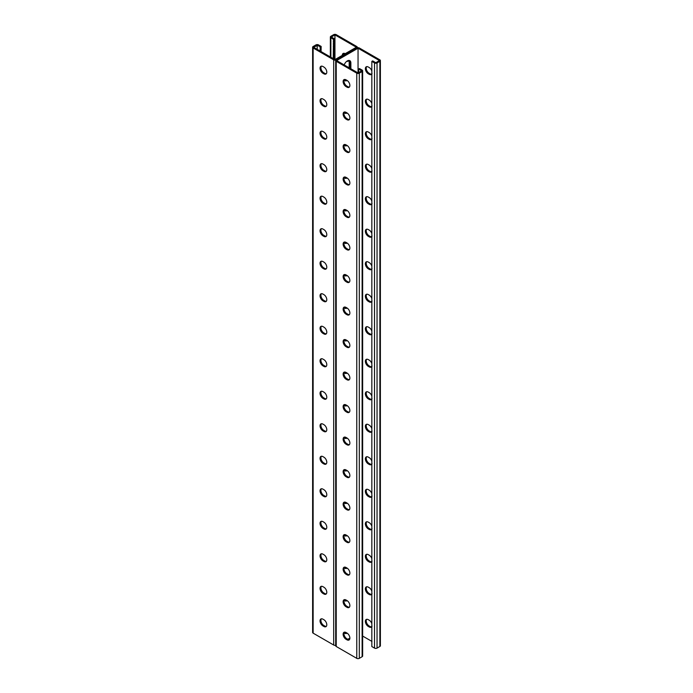 <?xml version="1.0" encoding="UTF-8"?>
<svg xmlns="http://www.w3.org/2000/svg" width="693" height="693" viewBox="0 0 693 693"><rect width="100%" height="100%" fill="white"/><g stroke="black" fill="none" stroke-linecap="round" stroke-linejoin="round"><path stroke-width="1.04" d="M358.047 48.224L358.047 72.93L336.642 60.577L358.047 48.224L379.443 60.577L375.779 62.691L372.687 60.897L371.838 61.391L371.838 646.569L374.515 648.111L374.515 62.933L371.838 61.391M347.167 80.509A4.981 2.876 -60 0 1 344.854 80.657A4.981 2.876 -60 0 1 344.17 79.929A4.981 2.876 120 0 0 345.409 79.565M344.204 64.943A4.981 2.876 -60 0 1 349.835 60.655A4.981 2.876 -60 0 1 350.866 62.933L350.866 68.789M347.167 113.02A4.981 2.876 -60 0 1 344.854 113.167A4.981 2.876 -60 0 1 344.17 112.439A4.981 2.876 120 0 0 345.409 112.075M347.167 308.073A4.981 2.876 -60 0 1 344.854 308.22A4.981 2.876 -60 0 1 344.17 307.501M347.167 340.584A4.981 2.876 -60 0 1 344.854 340.731A4.981 2.876 -60 0 1 344.17 340.012A4.981 2.876 120 0 0 345.409 339.648M347.167 275.563A4.981 2.876 -60 0 1 344.854 275.71A4.981 2.876 -60 0 1 344.17 274.991M347.167 243.052A4.981 2.876 -60 0 1 344.854 243.2A4.981 2.876 -60 0 1 344.17 242.481A4.981 2.876 120 0 0 345.409 242.117M347.167 210.542A4.981 2.876 -60 0 1 344.854 210.689A4.981 2.876 -60 0 1 344.17 209.97M347.167 178.032A4.981 2.876 -60 0 1 344.854 178.179A4.981 2.876 -60 0 1 344.17 177.46A4.981 2.876 120 0 0 345.409 177.096M347.167 145.53A4.981 2.876 -60 0 1 344.854 145.677A4.981 2.876 -60 0 1 344.17 144.95M349.402 639.691A4.141 2.391 60 0 1 347.799 639.318L349.878 638.114M345.409 632.233A4.981 2.876 -60 0 1 344.178 632.579A4.981 2.876 120 0 0 344.854 633.324A4.981 2.876 120 0 0 347.167 633.177M344.17 600.086A4.981 2.876 120 0 0 344.854 600.814A4.981 2.876 120 0 0 347.167 600.666M345.409 404.66A4.981 2.876 -60 0 1 344.178 405.007A4.981 2.876 120 0 0 344.854 405.751A4.981 2.876 120 0 0 347.167 405.604M344.17 372.522A4.981 2.876 120 0 0 344.854 373.241A4.981 2.876 120 0 0 347.167 373.094M344.17 437.543A4.981 2.876 120 0 0 344.854 438.262A4.981 2.876 120 0 0 347.167 438.115M344.17 470.053A4.981 2.876 120 0 0 344.854 470.772A4.981 2.876 120 0 0 347.167 470.625M345.409 502.191A4.981 2.876 -60 0 1 344.178 502.538A4.981 2.876 120 0 0 344.854 503.283A4.981 2.876 120 0 0 347.167 503.135M344.17 535.074A4.981 2.876 120 0 0 344.854 535.793A4.981 2.876 120 0 0 347.167 535.646M345.409 567.212A4.981 2.876 -60 0 1 344.178 567.558A4.981 2.876 120 0 0 344.854 568.303A4.981 2.876 120 0 0 347.167 568.156M346.327 80.016A4.981 2.876 -60 0 1 344.473 80.345A4.981 2.876 120 0 0 346.327 80.016M349.177 67.81L349.177 61.954L350.017 62.448L350.017 68.295L350.017 62.448A4.981 2.876 120 0 0 349.376 60.473A4.981 2.876 -60 0 1 350.017 62.448L350.866 62.933M346.327 112.526A4.981 2.876 -60 0 1 344.473 112.855A4.981 2.876 120 0 0 346.327 112.526M346.327 307.579A4.981 2.876 -60 0 1 344.473 307.917A4.981 2.876 120 0 0 346.327 307.579M346.327 340.09A4.981 2.876 -60 0 1 344.473 340.428A4.981 2.876 120 0 0 346.327 340.09M346.327 275.078A4.981 2.876 -60 0 1 344.473 275.407A4.981 2.876 120 0 0 346.327 275.078M346.327 242.567A4.981 2.876 -60 0 1 344.473 242.896A4.981 2.876 120 0 0 346.327 242.567M346.327 210.057A4.981 2.876 -60 0 1 344.473 210.386A4.981 2.876 120 0 0 346.327 210.057M346.327 177.547A4.981 2.876 -60 0 1 344.473 177.876A4.981 2.876 120 0 0 346.327 177.547M346.327 145.036A4.981 2.876 -60 0 1 344.473 145.365A4.981 2.876 120 0 0 346.327 145.036M357.302 47.765L357.302 47.245A1.793 1.031 0 0 1 356.774 47.982L336.226 59.841L356.774 47.982A1.793 1.031 180 0 1 359.312 47.982L379.859 59.841A1.793 1.031 180 0 1 380.388 60.577A1.793 1.031 180 0 1 379.859 61.305L377.044 62.933A1.793 1.031 180 0 1 374.515 62.933M344.473 633.012A4.981 2.876 120 0 0 346.327 632.683A4.981 2.876 -60 0 1 344.473 633.012M344.473 600.502A4.981 2.876 120 0 0 346.327 600.173A4.981 2.876 -60 0 1 344.473 600.502M344.473 405.448A4.981 2.876 120 0 0 346.327 405.11A4.981 2.876 -60 0 1 344.473 405.448M344.473 372.938A4.981 2.876 120 0 0 346.327 372.6A4.981 2.876 -60 0 1 344.473 372.938M344.473 437.959A4.981 2.876 120 0 0 346.327 437.621A4.981 2.876 -60 0 1 344.473 437.959M344.473 470.469A4.981 2.876 120 0 0 346.327 470.131A4.981 2.876 -60 0 1 344.473 470.469M344.473 502.971A4.981 2.876 120 0 0 346.327 502.642A4.981 2.876 -60 0 1 344.473 502.971M344.473 535.481A4.981 2.876 120 0 0 346.327 535.152A4.981 2.876 -60 0 1 344.473 535.481M344.473 567.991A4.981 2.876 120 0 0 346.327 567.662A4.981 2.876 -60 0 1 344.473 567.991M371.864 331.159A4.141 2.391 -120 0 0 369.196 327.616L368.295 327.087A4.141 2.391 -120 0 0 366.225 326.888A4.141 2.391 -120 0 0 365.583 330.206A4.141 2.391 -120 0 0 368.295 333.853L369.196 334.373A4.141 2.391 -120 0 0 371.266 334.58A4.141 2.391 -120 0 0 372.028 333.48M371.864 298.648A4.141 2.391 -120 0 0 369.196 295.105L368.295 294.586A4.141 2.391 -120 0 0 366.225 294.378A4.141 2.391 -120 0 0 365.583 297.695A4.141 2.391 -120 0 0 368.295 301.342L369.196 301.862A4.141 2.391 -120 0 0 371.266 302.07A4.141 2.391 -120 0 0 372.028 300.97M371.864 266.138A4.141 2.391 -120 0 0 369.196 262.595L368.295 262.075A4.141 2.391 -120 0 0 366.225 261.867A4.141 2.391 -120 0 0 365.583 265.185A4.141 2.391 -120 0 0 368.295 268.832L369.196 269.352A4.141 2.391 -120 0 0 371.266 269.56A4.141 2.391 -120 0 0 372.028 268.46M371.864 233.628A4.141 2.391 -120 0 0 369.196 230.085L368.295 229.565A4.141 2.391 -120 0 0 366.225 229.357A4.141 2.391 -120 0 0 365.583 232.675A4.141 2.391 -120 0 0 368.295 236.322L369.196 236.841A4.141 2.391 -120 0 0 371.266 237.049A4.141 2.391 -120 0 0 372.028 235.949M371.864 201.117A4.141 2.391 -120 0 0 369.196 197.574L368.295 197.055A4.141 2.391 -120 0 0 366.225 196.847A4.141 2.391 -120 0 0 365.583 200.164A4.141 2.391 -120 0 0 368.295 203.811L369.196 204.331A4.141 2.391 -120 0 0 371.266 204.539A4.141 2.391 -120 0 0 372.028 203.439M371.864 168.607A4.141 2.391 -120 0 0 369.196 165.064L368.295 164.544A4.141 2.391 -120 0 0 366.225 164.336A4.141 2.391 -120 0 0 365.583 167.654A4.141 2.391 -120 0 0 368.295 171.301L369.196 171.821A4.141 2.391 -120 0 0 371.266 172.029A4.141 2.391 -120 0 0 372.028 170.928M371.864 136.097A4.141 2.391 -120 0 0 369.196 132.554L368.295 132.034A4.141 2.391 -120 0 0 366.225 131.826A4.141 2.391 -120 0 0 365.583 135.144A4.141 2.391 -120 0 0 368.295 138.791L369.196 139.319A4.141 2.391 -120 0 0 371.266 139.518A4.141 2.391 -120 0 0 372.028 138.418M371.864 103.595A4.141 2.391 -120 0 0 369.196 100.043L368.295 99.523A4.141 2.391 -120 0 0 366.225 99.316A4.141 2.391 -120 0 0 365.583 102.633A4.141 2.391 -120 0 0 368.295 106.289L369.196 106.809A4.141 2.391 -120 0 0 371.266 107.008A4.141 2.391 -120 0 0 372.028 105.908M371.864 71.084A4.141 2.391 -120 0 0 369.196 67.533L368.295 67.013A4.141 2.391 -120 0 0 366.225 66.805A4.141 2.391 -120 0 0 365.583 70.123A4.141 2.391 -120 0 0 368.295 73.779L369.196 74.298A4.141 2.391 -120 0 0 371.266 74.498A4.141 2.391 -120 0 0 372.028 73.397M362.647 636.061L371.959 641.432M372.028 365.991A4.141 2.391 60 0 1 371.266 367.091A4.141 2.391 60 0 1 369.196 366.883L368.295 366.363A4.141 2.391 60 0 1 365.583 362.716A4.141 2.391 60 0 1 366.225 359.398A4.141 2.391 60 0 1 368.295 359.598L369.196 360.117A4.141 2.391 60 0 1 371.864 363.669M372.028 398.501A4.141 2.391 60 0 1 371.266 399.601A4.141 2.391 60 0 1 369.196 399.393L368.295 398.873A4.141 2.391 60 0 1 365.583 395.227A4.141 2.391 60 0 1 366.225 391.909A4.141 2.391 60 0 1 368.295 392.108L369.196 392.628A4.141 2.391 60 0 1 371.864 396.179M372.028 431.011A4.141 2.391 60 0 1 371.266 432.111A4.141 2.391 60 0 1 369.196 431.904L368.295 431.384A4.141 2.391 60 0 1 365.583 427.737A4.141 2.391 60 0 1 366.225 424.419A4.141 2.391 60 0 1 368.295 424.618L369.196 425.138A4.141 2.391 60 0 1 371.864 428.69M372.028 463.513A4.141 2.391 60 0 1 371.266 464.622A4.141 2.391 60 0 1 369.196 464.414L368.295 463.894A4.141 2.391 60 0 1 365.583 460.247A4.141 2.391 60 0 1 366.225 456.93A4.141 2.391 60 0 1 368.295 457.129L369.196 457.649A4.141 2.391 60 0 1 371.864 461.2M372.028 496.023A4.141 2.391 60 0 1 371.266 497.132A4.141 2.391 60 0 1 369.196 496.924L368.295 496.405A4.141 2.391 60 0 1 365.583 492.758A4.141 2.391 60 0 1 366.225 489.431A4.141 2.391 60 0 1 368.295 489.639L369.196 490.159A4.141 2.391 60 0 1 371.864 493.711M372.028 528.534A4.141 2.391 60 0 1 371.266 529.634A4.141 2.391 60 0 1 369.196 529.435L368.295 528.915A4.141 2.391 60 0 1 365.583 525.259A4.141 2.391 60 0 1 366.225 521.942A4.141 2.391 60 0 1 368.295 522.15L369.196 522.669A4.141 2.391 60 0 1 371.864 526.221M372.028 561.044A4.141 2.391 60 0 1 371.266 562.144A4.141 2.391 60 0 1 369.196 561.945L368.295 561.425A4.141 2.391 60 0 1 365.583 557.77A4.141 2.391 60 0 1 366.225 554.452A4.141 2.391 60 0 1 368.295 554.66L369.196 555.18A4.141 2.391 60 0 1 371.864 558.731M372.028 593.554A4.141 2.391 60 0 1 371.266 594.655A4.141 2.391 60 0 1 369.196 594.455L368.295 593.936A4.141 2.391 60 0 1 365.583 590.28A4.141 2.391 60 0 1 366.225 586.962A4.141 2.391 60 0 1 368.295 587.17L369.196 587.69A4.141 2.391 60 0 1 371.864 591.242M372.028 626.065A4.141 2.391 60 0 1 371.266 627.165A4.141 2.391 60 0 1 369.196 626.966L368.295 626.446A4.141 2.391 60 0 1 365.583 622.79A4.141 2.391 60 0 1 366.225 619.473A4.141 2.391 60 0 1 368.295 619.681L369.196 620.2A4.141 2.391 60 0 1 371.864 623.743M371.639 334.26A4.141 2.391 60 0 1 370.036 333.887L369.135 333.368A4.141 2.391 60 0 1 366.562 330.102A4.141 2.391 60 0 1 366.684 326.715M371.639 301.75A4.141 2.391 60 0 1 370.036 301.377L369.135 300.857A4.141 2.391 60 0 1 366.562 297.592A4.141 2.391 60 0 1 366.684 294.204M371.639 269.239A4.141 2.391 60 0 1 370.036 268.867L369.135 268.347A4.141 2.391 60 0 1 366.562 265.081A4.141 2.391 60 0 1 366.684 261.703M371.639 236.729A4.141 2.391 60 0 1 370.036 236.356L369.135 235.837A4.141 2.391 60 0 1 366.562 232.579A4.141 2.391 60 0 1 366.684 229.192M371.639 204.218A4.141 2.391 60 0 1 370.036 203.846L369.135 203.326A4.141 2.391 60 0 1 366.562 200.069A4.141 2.391 60 0 1 366.684 196.682M371.639 171.708A4.141 2.391 60 0 1 370.036 171.336L369.135 170.816A4.141 2.391 60 0 1 366.562 167.559A4.141 2.391 60 0 1 366.684 164.172M371.639 139.198A4.141 2.391 60 0 1 370.036 138.825L369.135 138.305A4.141 2.391 60 0 1 366.562 135.048A4.141 2.391 60 0 1 366.684 131.661M371.639 106.687A4.141 2.391 60 0 1 370.036 106.315L369.135 105.795A4.141 2.391 60 0 1 366.562 102.538A4.141 2.391 60 0 1 366.684 99.151M371.639 74.177A4.141 2.391 60 0 1 370.036 73.805L369.135 73.285A4.141 2.391 60 0 1 366.562 70.028A4.141 2.391 60 0 1 366.684 66.641M366.684 359.225A4.141 2.391 -120 0 0 366.562 362.612A4.141 2.391 -120 0 0 369.135 365.878L370.036 366.398A4.141 2.391 -120 0 0 371.639 366.77M366.684 391.736A4.141 2.391 -120 0 0 366.562 395.123A4.141 2.391 -120 0 0 369.135 398.388L370.036 398.908A4.141 2.391 -120 0 0 371.639 399.281M366.684 424.246A4.141 2.391 -120 0 0 366.562 427.633A4.141 2.391 -120 0 0 369.135 430.899L370.036 431.418A4.141 2.391 -120 0 0 371.639 431.791M366.684 456.756A4.141 2.391 -120 0 0 366.562 460.143A4.141 2.391 -120 0 0 369.135 463.409L370.036 463.929A4.141 2.391 -120 0 0 371.639 464.301M366.684 489.267A4.141 2.391 -120 0 0 366.562 492.654A4.141 2.391 -120 0 0 369.135 495.911L370.036 496.439A4.141 2.391 -120 0 0 371.639 496.812M366.684 521.777A4.141 2.391 -120 0 0 366.562 525.164A4.141 2.391 -120 0 0 369.135 528.421L370.036 528.941A4.141 2.391 -120 0 0 371.639 529.322M366.684 554.287A4.141 2.391 -120 0 0 366.562 557.674A4.141 2.391 -120 0 0 369.135 560.932L370.036 561.451A4.141 2.391 -120 0 0 371.639 561.832M366.684 586.798A4.141 2.391 -120 0 0 366.562 590.185A4.141 2.391 -120 0 0 369.135 593.442L370.036 593.962A4.141 2.391 -120 0 0 371.639 594.334M366.684 619.308A4.141 2.391 -120 0 0 366.562 622.695A4.141 2.391 -120 0 0 369.135 625.952L370.036 626.472A4.141 2.391 -120 0 0 371.639 626.844M380.388 60.577L380.388 645.755A1.793 1.031 180 0 1 379.859 646.482L377.044 648.111A1.793 1.031 180 0 1 374.515 648.111M335.698 645.235A1.793 1.031 180 0 1 333.688 645.018L333.688 59.841A1.793 1.031 180 0 0 336.226 59.841A1.793 1.031 0 0 0 335.698 60.577A1.793 1.031 0 0 0 336.226 61.305L356.774 73.172A1.793 1.031 0 0 0 359.312 73.172L362.127 71.552A1.793 1.031 0 0 0 362.647 70.816A1.793 1.031 0 0 0 362.127 70.088L359.45 68.538L358.61 69.031L361.703 70.816L358.047 72.93M358.61 69.031L358.688 72.557M344.447 339.561A4.141 2.391 -120 0 0 344.317 342.948A4.141 2.391 -120 0 0 346.898 346.205L347.799 346.725A4.141 2.391 -120 0 0 349.402 347.098M344.447 307.051A4.141 2.391 -120 0 0 344.317 310.438A4.141 2.391 -120 0 0 346.898 313.695L347.799 314.215A4.141 2.391 -120 0 0 349.402 314.587M344.447 274.541A4.141 2.391 -120 0 0 344.317 277.928A4.141 2.391 -120 0 0 346.898 281.185L347.799 281.704A4.141 2.391 -120 0 0 349.402 282.077M344.447 242.03A4.141 2.391 -120 0 0 344.317 245.417A4.141 2.391 -120 0 0 346.898 248.674L347.799 249.194A4.141 2.391 -120 0 0 349.402 249.575M344.447 209.52A4.141 2.391 -120 0 0 344.317 212.907A4.141 2.391 -120 0 0 346.898 216.164L347.799 216.692A4.141 2.391 -120 0 0 349.402 217.065M344.447 177.01A4.141 2.391 -120 0 0 344.317 180.397A4.141 2.391 -120 0 0 346.898 183.662L347.799 184.182A4.141 2.391 -120 0 0 349.402 184.555M344.447 144.499A4.141 2.391 -120 0 0 344.317 147.886A4.141 2.391 -120 0 0 346.898 151.152L347.799 151.672A4.141 2.391 -120 0 0 349.402 152.044M344.447 111.989A4.141 2.391 -120 0 0 344.317 115.376A4.141 2.391 -120 0 0 346.898 118.642L347.799 119.161A4.141 2.391 -120 0 0 349.402 119.534M344.447 79.478A4.141 2.391 -120 0 0 344.317 82.865A4.141 2.391 -120 0 0 346.898 86.131L347.799 86.651A4.141 2.391 -120 0 0 349.402 87.023M349.402 379.608A4.141 2.391 60 0 1 347.799 379.236L346.898 378.716A4.141 2.391 60 0 1 344.317 375.459A4.141 2.391 60 0 1 344.447 372.072M349.402 412.118A4.141 2.391 60 0 1 347.799 411.746L346.898 411.226A4.141 2.391 60 0 1 344.317 407.969A4.141 2.391 60 0 1 344.447 404.582M349.402 444.629A4.141 2.391 60 0 1 347.799 444.256L346.898 443.737A4.141 2.391 60 0 1 344.317 440.479A4.141 2.391 60 0 1 344.447 437.092M349.402 477.139A4.141 2.391 60 0 1 347.799 476.767L346.898 476.247A4.141 2.391 60 0 1 344.317 472.981A4.141 2.391 60 0 1 344.447 469.603M349.402 509.65A4.141 2.391 60 0 1 347.799 509.277L346.898 508.757A4.141 2.391 60 0 1 344.317 505.492A4.141 2.391 60 0 1 344.447 502.104M349.402 542.16A4.141 2.391 60 0 1 347.799 541.787L346.898 541.268A4.141 2.391 60 0 1 344.317 538.002A4.141 2.391 60 0 1 344.447 534.615M349.402 574.67A4.141 2.391 60 0 1 347.799 574.298L346.898 573.778A4.141 2.391 60 0 1 344.317 570.512A4.141 2.391 60 0 1 344.447 567.125M349.402 607.181A4.141 2.391 60 0 1 347.799 606.808L346.898 606.288A4.141 2.391 60 0 1 344.317 603.023A4.141 2.391 60 0 1 344.447 599.636M346.95 639.804A4.141 2.391 -120 0 0 349.021 640.011A4.141 2.391 -120 0 0 349.653 636.694A4.141 2.391 -120 0 0 346.95 633.038L346.05 632.518A4.141 2.391 -120 0 0 343.979 632.319A4.141 2.391 -120 0 0 343.347 635.637A4.141 2.391 -120 0 0 346.05 639.284L346.95 639.804L347.799 639.318L346.898 638.799A4.141 2.391 60 0 1 344.317 635.533A4.141 2.391 60 0 1 344.447 632.146M335.698 60.577L335.698 645.755A1.793 1.031 0 0 0 336.226 646.482L356.774 658.35A1.793 1.031 0 0 0 359.312 658.35L362.127 656.721A1.793 1.031 0 0 0 362.647 655.994L362.647 70.816M346.05 339.934L346.95 340.454A4.141 2.391 60 0 1 349.653 344.1A4.141 2.391 60 0 1 349.021 347.418A4.141 2.391 60 0 1 346.95 347.219L346.05 346.691A4.141 2.391 60 0 1 343.347 343.044A4.141 2.391 60 0 1 343.979 339.726A4.141 2.391 60 0 1 346.05 339.934M346.05 307.423L346.95 307.943A4.141 2.391 60 0 1 349.653 311.59A4.141 2.391 60 0 1 349.021 314.908A4.141 2.391 60 0 1 346.95 314.709L346.05 314.189A4.141 2.391 60 0 1 343.347 310.533A4.141 2.391 60 0 1 343.979 307.216A4.141 2.391 60 0 1 346.05 307.423M346.05 274.913L346.95 275.433A4.141 2.391 60 0 1 349.653 279.08A4.141 2.391 60 0 1 349.021 282.397A4.141 2.391 60 0 1 346.95 282.198L346.05 281.679A4.141 2.391 60 0 1 343.347 278.023A4.141 2.391 60 0 1 343.979 274.705A4.141 2.391 60 0 1 346.05 274.913M346.05 242.403L346.95 242.922A4.141 2.391 60 0 1 349.653 246.569A4.141 2.391 60 0 1 349.021 249.887A4.141 2.391 60 0 1 346.95 249.688L346.05 249.168A4.141 2.391 60 0 1 343.347 245.513A4.141 2.391 60 0 1 343.979 242.195A4.141 2.391 60 0 1 346.05 242.403M346.05 209.892L346.95 210.412A4.141 2.391 60 0 1 349.653 214.059A4.141 2.391 60 0 1 349.021 217.377A4.141 2.391 60 0 1 346.95 217.178L346.05 216.658A4.141 2.391 60 0 1 343.347 213.011A4.141 2.391 60 0 1 343.979 209.684A4.141 2.391 60 0 1 346.05 209.892M346.05 177.382L346.95 177.902A4.141 2.391 60 0 1 349.653 181.549A4.141 2.391 60 0 1 349.021 184.875A4.141 2.391 60 0 1 346.95 184.667L346.05 184.147A4.141 2.391 60 0 1 343.347 180.501A4.141 2.391 60 0 1 343.979 177.183A4.141 2.391 60 0 1 346.05 177.382M346.05 144.872L346.95 145.391A4.141 2.391 60 0 1 349.653 149.047A4.141 2.391 60 0 1 349.021 152.365A4.141 2.391 60 0 1 346.95 152.157L346.05 151.637A4.141 2.391 60 0 1 343.347 147.99A4.141 2.391 60 0 1 343.979 144.672A4.141 2.391 60 0 1 346.05 144.872M346.05 112.361L346.95 112.881A4.141 2.391 60 0 1 349.653 116.537A4.141 2.391 60 0 1 349.021 119.854A4.141 2.391 60 0 1 346.95 119.646L346.05 119.127A4.141 2.391 60 0 1 343.347 115.48A4.141 2.391 60 0 1 343.979 112.162A4.141 2.391 60 0 1 346.05 112.361M346.05 79.851L346.95 80.371A4.141 2.391 60 0 1 349.653 84.026A4.141 2.391 60 0 1 349.021 87.344A4.141 2.391 60 0 1 346.95 87.136L346.05 86.616A4.141 2.391 60 0 1 343.347 82.969A4.141 2.391 60 0 1 343.979 79.652A4.141 2.391 60 0 1 346.05 79.851M346.05 379.201L346.95 379.721A4.141 2.391 -120 0 0 349.021 379.929A4.141 2.391 -120 0 0 349.653 376.611A4.141 2.391 -120 0 0 346.95 372.964L346.05 372.444A4.141 2.391 -120 0 0 343.979 372.236A4.141 2.391 -120 0 0 343.347 375.554A4.141 2.391 -120 0 0 346.05 379.201L346.898 378.716M346.05 411.711L346.95 412.231A4.141 2.391 -120 0 0 349.021 412.439A4.141 2.391 -120 0 0 349.653 409.121A4.141 2.391 -120 0 0 346.95 405.474L346.05 404.955A4.141 2.391 -120 0 0 343.979 404.747A4.141 2.391 -120 0 0 343.347 408.064A4.141 2.391 -120 0 0 346.05 411.711L346.898 411.226M346.05 444.222L346.95 444.741A4.141 2.391 -120 0 0 349.021 444.949A4.141 2.391 -120 0 0 349.653 441.632A4.141 2.391 -120 0 0 346.95 437.985L346.05 437.465A4.141 2.391 -120 0 0 343.979 437.257A4.141 2.391 -120 0 0 343.347 440.575A4.141 2.391 -120 0 0 346.05 444.222L346.898 443.737M346.05 476.732L346.95 477.252A4.141 2.391 -120 0 0 349.021 477.46A4.141 2.391 -120 0 0 349.653 474.142A4.141 2.391 -120 0 0 346.95 470.495L346.05 469.975A4.141 2.391 -120 0 0 343.979 469.767A4.141 2.391 -120 0 0 343.347 473.085A4.141 2.391 -120 0 0 346.05 476.732L346.898 476.247M346.05 509.242L346.95 509.762A4.141 2.391 -120 0 0 349.021 509.97A4.141 2.391 -120 0 0 349.653 506.652A4.141 2.391 -120 0 0 346.95 503.005L346.05 502.486A4.141 2.391 -120 0 0 343.979 502.278A4.141 2.391 -120 0 0 343.347 505.595A4.141 2.391 -120 0 0 346.05 509.242L346.898 508.757M346.05 541.753L346.95 542.272A4.141 2.391 -120 0 0 349.021 542.48A4.141 2.391 -120 0 0 349.653 539.163A4.141 2.391 -120 0 0 346.95 535.516L346.05 534.987A4.141 2.391 -120 0 0 343.979 534.788A4.141 2.391 -120 0 0 343.347 538.106A4.141 2.391 -120 0 0 346.05 541.753L346.898 541.268M346.05 574.263L346.95 574.783A4.141 2.391 -120 0 0 349.021 574.991A4.141 2.391 -120 0 0 349.653 571.673A4.141 2.391 -120 0 0 346.95 568.017L346.05 567.498A4.141 2.391 -120 0 0 343.979 567.298A4.141 2.391 -120 0 0 343.347 570.616A4.141 2.391 -120 0 0 346.05 574.263L346.898 573.778M346.05 606.773L346.95 607.293A4.141 2.391 -120 0 0 349.021 607.501A4.141 2.391 -120 0 0 349.653 604.183A4.141 2.391 -120 0 0 346.95 600.528L346.05 600.008A4.141 2.391 -120 0 0 343.979 599.809A4.141 2.391 -120 0 0 343.347 603.127A4.141 2.391 -120 0 0 346.05 606.773L346.898 606.288M357.302 47.245A1.793 1.031 0 0 0 356.774 46.518L336.226 34.65A1.793 1.031 0 0 0 333.688 34.65L330.873 36.279A1.793 1.031 0 0 0 330.353 37.006A1.793 1.031 0 0 0 330.873 37.743L333.55 39.284L334.39 38.791L331.297 37.006L334.953 34.893L356.358 47.245L334.953 59.598L313.557 47.245L317.645 45.374L320.313 46.925L320.079 51.013M317.221 45.132L317.221 49.359M333.688 59.841L313.141 47.982A1.793 1.031 180 0 1 312.612 47.245A1.793 1.031 180 0 1 313.141 46.518L315.956 44.889A1.793 1.031 180 0 1 318.485 44.889L321.162 46.431L321.041 51.568M320.972 66.935L320.902 68.139M320.937 68.451L321.136 69.257M320.972 99.445L320.902 100.65M320.937 100.961L321.162 101.698M320.972 131.956L320.902 133.16M320.937 133.472L321.136 134.269M320.972 164.466L320.902 165.67M320.937 165.974L321.136 166.779M320.972 196.977L320.902 198.181M320.937 198.484L321.136 199.289M320.972 229.487L320.902 230.691M320.937 230.994L321.136 231.8M320.972 261.989L320.902 263.201M320.937 263.505L321.162 264.25M320.972 294.499L320.902 295.712M320.937 296.015L321.136 296.821M320.972 327.009L320.902 328.222M320.937 328.525L321.136 329.331M320.902 360.732L320.972 359.52M321.136 361.841L320.937 361.036M320.902 393.243L320.972 392.03M321.136 394.352L320.937 393.546M320.902 425.753L320.972 424.54M321.136 426.862L320.937 426.056M320.902 458.264L320.972 457.051M321.136 459.372L320.937 458.567M320.902 490.774L320.972 489.561M321.136 491.883L320.937 491.077M320.902 523.276L320.972 522.072M321.136 524.393L320.937 523.587M320.902 555.786L320.972 554.582M321.136 556.903L320.937 556.098M320.902 588.296L320.972 587.092M321.136 589.405L320.937 588.608M320.902 620.807L320.972 619.603M321.136 621.916L320.937 621.119M349.177 61.954A4.981 2.876 120 0 0 348.839 60.421A4.141 2.391 60 0 1 348.181 61.175A4.141 2.391 60 0 1 346.795 61.27M344.178 307.475A4.981 2.876 120 0 0 345.409 307.138M344.178 274.965A4.981 2.876 120 0 0 345.409 274.627M344.178 209.944A4.981 2.876 120 0 0 345.409 209.607M344.178 144.932A4.981 2.876 120 0 0 345.409 144.586M345.409 599.722A4.981 2.876 -60 0 1 344.178 600.069M345.409 372.15A4.981 2.876 -60 0 1 344.178 372.496M345.409 437.17A4.981 2.876 -60 0 1 344.178 437.517M345.409 469.681A4.981 2.876 -60 0 1 344.178 470.027M345.409 534.701A4.981 2.876 -60 0 1 344.178 535.048M321.162 46.431L320.313 46.925M326.316 333.775A4.141 2.391 60 0 1 324.705 333.402L323.804 332.883A4.141 2.391 60 0 1 321.231 329.617A4.141 2.391 60 0 1 321.361 326.23M326.316 301.264A4.141 2.391 60 0 1 324.705 300.892L323.804 300.372A4.141 2.391 60 0 1 321.231 297.106A4.141 2.391 60 0 1 321.361 293.719M326.316 268.754A4.141 2.391 60 0 1 324.705 268.382L323.804 267.862A4.141 2.391 60 0 1 321.231 264.596A4.141 2.391 60 0 1 321.361 261.209M326.316 236.244A4.141 2.391 60 0 1 324.705 235.871L323.804 235.351A4.141 2.391 60 0 1 321.231 232.086A4.141 2.391 60 0 1 321.361 228.699M326.316 203.733A4.141 2.391 60 0 1 324.705 203.361L323.804 202.841A4.141 2.391 60 0 1 321.231 199.575A4.141 2.391 60 0 1 321.361 196.188M326.316 171.223A4.141 2.391 60 0 1 324.705 170.85L323.804 170.331A4.141 2.391 60 0 1 321.231 167.065A4.141 2.391 60 0 1 321.361 163.678M326.316 138.713A4.141 2.391 60 0 1 324.705 138.34L323.804 137.82A4.141 2.391 60 0 1 321.231 134.555A4.141 2.391 60 0 1 321.361 131.168M326.316 106.202A4.141 2.391 60 0 1 324.705 105.83L323.804 105.31A4.141 2.391 60 0 1 321.231 102.053A4.141 2.391 60 0 1 321.361 98.666M326.316 73.692A4.141 2.391 60 0 1 324.705 73.319L323.804 72.8A4.141 2.391 60 0 1 321.231 69.543A4.141 2.391 60 0 1 321.361 66.156M321.361 358.74A4.141 2.391 -120 0 0 321.231 362.127A4.141 2.391 -120 0 0 323.804 365.384L324.705 365.913A4.141 2.391 -120 0 0 326.316 366.285M321.361 391.25A4.141 2.391 -120 0 0 321.231 394.638A4.141 2.391 -120 0 0 323.804 397.895L324.705 398.414A4.141 2.391 -120 0 0 326.316 398.796M321.361 423.761A4.141 2.391 -120 0 0 321.231 427.148A4.141 2.391 -120 0 0 323.804 430.405L324.705 430.925A4.141 2.391 -120 0 0 326.316 431.297M321.361 456.271A4.141 2.391 -120 0 0 321.231 459.658A4.141 2.391 -120 0 0 323.804 462.915L324.705 463.435A4.141 2.391 -120 0 0 326.316 463.808M321.361 488.782A4.141 2.391 -120 0 0 321.231 492.169A4.141 2.391 -120 0 0 323.804 495.426L324.705 495.945A4.141 2.391 -120 0 0 326.316 496.318M321.361 521.292A4.141 2.391 -120 0 0 321.231 524.679A4.141 2.391 -120 0 0 323.804 527.936L324.705 528.456A4.141 2.391 -120 0 0 326.316 528.828M321.361 553.802A4.141 2.391 -120 0 0 321.231 557.189A4.141 2.391 -120 0 0 323.804 560.446L324.705 560.966A4.141 2.391 -120 0 0 326.316 561.339M321.361 586.313A4.141 2.391 -120 0 0 321.231 589.7A4.141 2.391 -120 0 0 323.804 592.957L324.705 593.477A4.141 2.391 -120 0 0 326.316 593.849M321.361 618.823A4.141 2.391 -120 0 0 321.231 622.201A4.141 2.391 -120 0 0 323.804 625.467L324.705 625.987A4.141 2.391 -120 0 0 326.316 626.359M323.865 327.122L322.964 326.602A4.141 2.391 -120 0 0 320.894 326.403A4.141 2.391 -120 0 0 320.261 329.721A4.141 2.391 -120 0 0 322.964 333.368L323.865 333.887A4.141 2.391 -120 0 0 325.935 334.095A4.141 2.391 -120 0 0 326.568 330.769A4.141 2.391 -120 0 0 323.865 327.122M323.865 294.612L322.964 294.092A4.141 2.391 -120 0 0 320.894 293.893A4.141 2.391 -120 0 0 320.261 297.21A4.141 2.391 -120 0 0 322.964 300.857L323.865 301.377A4.141 2.391 -120 0 0 325.935 301.585A4.141 2.391 -120 0 0 326.568 298.267A4.141 2.391 -120 0 0 323.865 294.612M323.865 262.101L322.964 261.582A4.141 2.391 -120 0 0 320.894 261.382A4.141 2.391 -120 0 0 320.261 264.7A4.141 2.391 -120 0 0 322.964 268.347L323.865 268.867A4.141 2.391 -120 0 0 325.935 269.075A4.141 2.391 -120 0 0 326.568 265.757A4.141 2.391 -120 0 0 323.865 262.101M323.865 229.591L322.964 229.071A4.141 2.391 -120 0 0 320.894 228.872A4.141 2.391 -120 0 0 320.261 232.19A4.141 2.391 -120 0 0 322.964 235.837L323.865 236.356A4.141 2.391 -120 0 0 325.935 236.564A4.141 2.391 -120 0 0 326.568 233.246A4.141 2.391 -120 0 0 323.865 229.591M323.865 197.089L322.964 196.561A4.141 2.391 -120 0 0 320.894 196.362A4.141 2.391 -120 0 0 320.261 199.679A4.141 2.391 -120 0 0 322.964 203.326L323.865 203.846A4.141 2.391 -120 0 0 325.935 204.054A4.141 2.391 -120 0 0 326.568 200.736A4.141 2.391 -120 0 0 323.865 197.089M323.865 164.579L322.964 164.059A4.141 2.391 -120 0 0 320.894 163.851A4.141 2.391 -120 0 0 320.261 167.169A4.141 2.391 -120 0 0 322.964 170.816L323.865 171.336A4.141 2.391 -120 0 0 325.935 171.543A4.141 2.391 -120 0 0 326.568 168.226A4.141 2.391 -120 0 0 323.865 164.579M323.865 132.068L322.964 131.549A4.141 2.391 -120 0 0 320.894 131.341A4.141 2.391 -120 0 0 320.261 134.659A4.141 2.391 -120 0 0 322.964 138.305L323.865 138.825A4.141 2.391 -120 0 0 325.935 139.033A4.141 2.391 -120 0 0 326.568 135.715A4.141 2.391 -120 0 0 323.865 132.068M323.865 99.558L322.964 99.038A4.141 2.391 -120 0 0 320.894 98.83A4.141 2.391 -120 0 0 320.261 102.148A4.141 2.391 -120 0 0 322.964 105.795L323.865 106.315A4.141 2.391 -120 0 0 325.935 106.523A4.141 2.391 -120 0 0 326.568 103.205A4.141 2.391 -120 0 0 323.865 99.558M323.865 67.048L322.964 66.528A4.141 2.391 -120 0 0 320.894 66.32A4.141 2.391 -120 0 0 320.261 69.638A4.141 2.391 -120 0 0 322.964 73.285L323.865 73.805A4.141 2.391 -120 0 0 325.935 74.012A4.141 2.391 -120 0 0 326.568 70.695A4.141 2.391 -120 0 0 323.865 67.048M333.688 645.018L313.141 633.159A1.793 1.031 180 0 1 312.612 632.423L312.612 47.245M323.865 366.398L322.964 365.878A4.141 2.391 60 0 1 320.261 362.231A4.141 2.391 60 0 1 320.894 358.905A4.141 2.391 60 0 1 322.964 359.113L323.865 359.632A4.141 2.391 60 0 1 326.568 363.279A4.141 2.391 60 0 1 325.935 366.597A4.141 2.391 60 0 1 323.865 366.398L324.705 365.913M323.865 398.908L322.964 398.388A4.141 2.391 60 0 1 320.261 394.733A4.141 2.391 60 0 1 320.894 391.415A4.141 2.391 60 0 1 322.964 391.623L323.865 392.143A4.141 2.391 60 0 1 326.568 395.79A4.141 2.391 60 0 1 325.935 399.107A4.141 2.391 60 0 1 323.865 398.908L324.705 398.414M323.865 431.418L322.964 430.899A4.141 2.391 60 0 1 320.261 427.243A4.141 2.391 60 0 1 320.894 423.925A4.141 2.391 60 0 1 322.964 424.133L323.865 424.653A4.141 2.391 60 0 1 326.568 428.3A4.141 2.391 60 0 1 325.935 431.618A4.141 2.391 60 0 1 323.865 431.418L324.705 430.925M323.865 463.929L322.964 463.409A4.141 2.391 60 0 1 320.261 459.754A4.141 2.391 60 0 1 320.894 456.436A4.141 2.391 60 0 1 322.964 456.644L323.865 457.163A4.141 2.391 60 0 1 326.568 460.81A4.141 2.391 60 0 1 325.935 464.128A4.141 2.391 60 0 1 323.865 463.929L324.705 463.435M323.865 496.439L322.964 495.911A4.141 2.391 60 0 1 320.261 492.264A4.141 2.391 60 0 1 320.894 488.946A4.141 2.391 60 0 1 322.964 489.154L323.865 489.674A4.141 2.391 60 0 1 326.568 493.321A4.141 2.391 60 0 1 325.935 496.638A4.141 2.391 60 0 1 323.865 496.439L324.705 495.945M323.865 528.941L322.964 528.421A4.141 2.391 60 0 1 320.261 524.774A4.141 2.391 60 0 1 320.894 521.457A4.141 2.391 60 0 1 322.964 521.664L323.865 522.184A4.141 2.391 60 0 1 326.568 525.831A4.141 2.391 60 0 1 325.935 529.149A4.141 2.391 60 0 1 323.865 528.941L324.705 528.456M323.865 561.451L322.964 560.932A4.141 2.391 60 0 1 320.261 557.285A4.141 2.391 60 0 1 320.894 553.967A4.141 2.391 60 0 1 322.964 554.175L323.865 554.695A4.141 2.391 60 0 1 326.568 558.341A4.141 2.391 60 0 1 325.935 561.659A4.141 2.391 60 0 1 323.865 561.451L324.705 560.966M323.865 593.962L322.964 593.442A4.141 2.391 60 0 1 320.261 589.795A4.141 2.391 60 0 1 320.894 586.477A4.141 2.391 60 0 1 322.964 586.685L323.865 587.205A4.141 2.391 60 0 1 326.568 590.852A4.141 2.391 60 0 1 325.935 594.17A4.141 2.391 60 0 1 323.865 593.962L324.705 593.477M323.865 626.472L322.964 625.952A4.141 2.391 60 0 1 320.261 622.305A4.141 2.391 60 0 1 320.894 618.988A4.141 2.391 60 0 1 322.964 619.195L323.865 619.715A4.141 2.391 60 0 1 326.568 623.362A4.141 2.391 60 0 1 325.935 626.68A4.141 2.391 60 0 1 323.865 626.472L324.705 625.987M320.027 47.566L320.868 47.081M320.313 48.545L321.162 48.06M320.027 49.194L320.868 48.701M320.313 50.173L321.162 49.688M320.027 50.814L320.868 50.329M334.39 38.791L334.165 59.139M333.55 39.284L333.255 57.805L333.55 58.792L334.39 58.299M334.953 34.893L334.953 59.598M342.273 55.371A4.141 2.391 60 0 1 343.13 53.482A4.141 2.391 60 0 1 345.201 53.682M343.598 53.309A4.141 2.391 -120 0 0 343.122 54.886M347.591 60.767A4.141 2.391 -120 0 0 348.553 60.854M334.104 39.44L333.255 39.925M334.39 40.419L333.55 40.904M334.104 44.317L333.255 44.802M334.39 45.296L333.55 45.781M334.39 43.668L333.55 44.161M334.104 45.937L333.255 46.431M334.39 46.925L333.55 47.41M334.104 47.566L333.255 48.051M334.39 48.545L333.55 49.038M334.104 49.194L333.255 49.679M334.39 50.173L333.55 50.658M334.104 50.814L333.255 51.308M334.39 51.802L333.55 52.287M334.104 52.443L333.255 52.928M334.39 53.422L333.55 53.915M334.104 54.071L333.255 54.556M334.39 55.05L333.55 55.535M334.104 55.691L333.255 56.185M334.39 56.679L333.55 57.164M334.104 57.32L333.255 57.805M334.104 41.069L333.255 41.554M334.39 42.048L333.55 42.533M334.104 42.689L333.255 43.174M379.859 646.482L379.859 61.305M377.044 648.111L377.044 62.933M368.295 73.779L369.135 73.285M369.196 74.298L370.036 73.805M368.295 106.289L369.135 105.795M369.196 106.809L370.036 106.315M368.295 138.791L369.135 138.305M369.196 139.319L370.036 138.825M368.295 171.301L369.135 170.816M369.196 171.821L370.036 171.336M368.295 203.811L369.135 203.326M369.196 204.331L370.036 203.846M368.295 236.322L369.135 235.837M369.196 236.841L370.036 236.356M368.295 268.832L369.135 268.347M369.196 269.352L370.036 268.867M368.295 301.342L369.135 300.857M369.196 301.862L370.036 301.377M368.295 333.853L369.135 333.368M369.196 334.373L370.036 333.887M336.226 646.482L336.226 61.305M356.774 658.35L356.774 73.172M359.312 658.35L359.312 73.172M362.127 656.721L362.127 71.552M346.898 86.131L346.05 86.616M347.799 86.651L346.95 87.136M346.898 118.642L346.05 119.127M347.799 119.161L346.95 119.646M346.898 151.152L346.05 151.637M347.799 151.672L346.95 152.157M346.898 183.662L346.05 184.147M347.799 184.182L346.95 184.667M346.898 216.164L346.05 216.658M347.799 216.692L346.95 217.178M346.898 248.674L346.05 249.168M347.799 249.194L346.95 249.688M346.898 281.185L346.05 281.679M347.799 281.704L346.95 282.198M346.898 313.695L346.05 314.189M347.799 314.215L346.95 314.709M346.898 346.205L346.05 346.691M347.799 346.725L346.95 347.219M368.295 626.446L369.135 625.952M369.196 626.966L370.036 626.472M368.295 593.936L369.135 593.442M369.196 594.455L370.036 593.962M368.295 561.425L369.135 560.932M369.196 561.945L370.036 561.451M368.295 528.915L369.135 528.421M369.196 529.435L370.036 528.941M368.295 496.405L369.135 495.911M369.196 496.924L370.036 496.439M368.295 463.894L369.135 463.409M369.196 464.414L370.036 463.929M368.295 431.384L369.135 430.899M369.196 431.904L370.036 431.418M368.295 398.873L369.135 398.388M369.196 399.393L370.036 398.908M368.295 366.363L369.135 365.878M369.196 366.883L370.036 366.398M346.898 638.799L346.05 639.284M347.799 606.808L346.95 607.293M347.799 574.298L346.95 574.783M347.799 541.787L346.95 542.272M347.799 509.277L346.95 509.762M347.799 476.767L346.95 477.252M347.799 444.256L346.95 444.741M347.799 411.746L346.95 412.231M347.799 379.236L346.95 379.721M313.141 633.159L313.141 47.982M324.705 73.319L323.865 73.805M323.804 72.8L322.964 73.285M324.705 105.83L323.865 106.315M323.804 105.31L322.964 105.795M324.705 138.34L323.865 138.825M323.804 137.82L322.964 138.305M324.705 170.85L323.865 171.336M323.804 170.331L322.964 170.816M324.705 203.361L323.865 203.846M323.804 202.841L322.964 203.326M324.705 235.871L323.865 236.356M323.804 235.351L322.964 235.837M324.705 268.382L323.865 268.867M323.804 267.862L322.964 268.347M324.705 300.892L323.865 301.377M323.804 300.372L322.964 300.857M324.705 333.402L323.865 333.887M323.804 332.883L322.964 333.368M330.873 57.242L330.873 37.743M323.804 625.467L322.964 625.952M323.804 592.957L322.964 593.442M323.804 560.446L322.964 560.932M323.804 527.936L322.964 528.421M323.804 495.426L322.964 495.911M323.804 462.915L322.964 463.409M323.804 430.405L322.964 430.899M323.804 397.895L322.964 398.388M323.804 365.384L322.964 365.878M330.353 56.939L330.353 37.006"/></g></svg>
